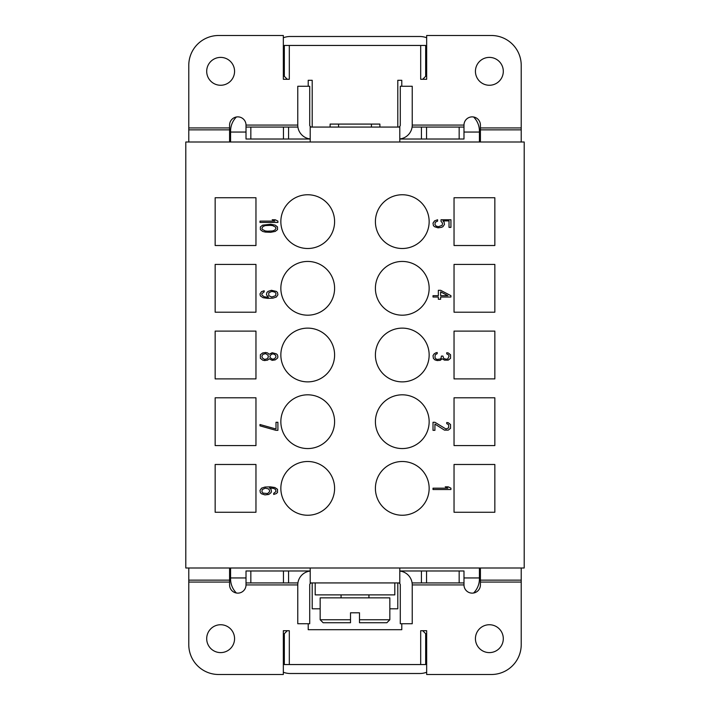 <?xml version="1.0" encoding="UTF-8"?>
<svg xmlns="http://www.w3.org/2000/svg" width="710" height="710" viewBox="0 0 710 710"><rect width="100%" height="100%" fill="white"/><g stroke="black" fill="none" stroke-linecap="round" stroke-linejoin="round"><path stroke-width="1.06" d="M394.813 582.928L394.813 594.873L315.187 594.873L315.187 582.928M412.084 582.928L463.985 582.928L463.985 584.925A8.209 8.209 0 0 0 472.203 593.134A8.209 8.209 0 0 0 480.413 584.925L480.413 580.132L521.22 580.132L521.22 568M229.587 568L229.587 584.925A8.209 8.209 0 0 0 237.797 593.134A8.209 8.209 0 0 0 246.015 584.925L246.015 582.928L297.916 582.928M399.792 568L399.792 582.928L310.208 582.928L310.208 568M463.985 582.928L463.985 570.982L399.792 570.982M399.792 571.062A13.934 13.934 0 0 1 412.235 584.925L412.235 623.735L400.289 623.735L400.289 584.925A1.988 1.988 0 0 0 398.301 582.928M524.202 568L185.798 568L185.798 142L524.202 142L524.202 568M521.22 580.132L521.22 644.644A29.855 29.855 0 0 1 491.355 674.5L426.666 674.5L426.666 630.702L420.693 630.702L420.693 664.551L289.307 664.551L289.307 630.702L283.334 630.702L283.334 674.5L218.644 674.5A29.855 29.855 0 0 1 188.78 644.644L188.78 568M308.22 623.735L308.22 629.708L401.78 629.708L401.78 623.735M397.795 582.928L397.795 608.807L389.834 608.807M312.205 582.928L312.205 608.807L320.166 608.807M246.015 582.928L246.015 570.982L250.843 570.982L250.843 582.928M283.334 672.246A19.907 19.907 0 0 0 290.301 673.506L419.699 673.506A19.907 19.907 0 0 0 426.666 672.246M230.581 568L230.581 578.952A19.907 19.907 0 0 0 236.403 593.01M463.985 577.949L479.419 577.949L479.419 578.952A19.907 19.907 0 0 1 473.597 593.01M479.419 577.949L479.419 568M371.419 124.081L371.419 127.072M297.916 127.072L246.015 127.072L246.015 125.075A8.209 8.209 0 0 0 237.797 116.866A8.209 8.209 0 0 0 229.587 125.075L229.587 129.868L188.78 129.868L188.78 142M480.413 142L480.413 125.075A8.209 8.209 0 0 0 472.203 116.866A8.209 8.209 0 0 0 463.985 125.075L463.985 127.072L412.084 127.072M310.208 142L310.208 127.072L399.792 127.072L399.792 142M246.015 127.072L246.015 139.018L310.208 139.018M310.208 138.938A13.934 13.934 0 0 1 297.765 125.075L297.765 86.265L309.711 86.265L309.711 125.075A1.988 1.988 0 0 0 311.699 127.072M287.319 79.298L284.328 76.307L284.328 45.449L420.693 45.449L420.693 79.298L426.666 79.298L426.666 35.5L491.355 35.5A29.855 29.855 0 0 1 521.22 65.355L521.22 142M308.22 86.265L308.22 80.292L312.205 80.292L312.205 127.072M289.307 45.449L289.307 79.298L283.334 79.298L283.334 35.5L218.644 35.5A29.855 29.855 0 0 0 188.78 65.355L188.78 129.868M401.78 86.265L401.78 80.292L397.795 80.292L397.795 127.072M330.114 127.072L330.114 124.081L379.885 124.081L379.885 127.072M206.699 71.328A13.934 13.934 0 0 0 220.632 85.262A13.934 13.934 0 0 0 234.566 71.328A13.934 13.934 0 0 0 220.632 57.395A13.934 13.934 0 0 0 206.699 71.328M230.581 142L230.581 131.048A19.907 19.907 0 0 1 236.403 116.99M283.334 37.754A19.907 19.907 0 0 1 290.301 36.494L419.699 36.494A19.907 19.907 0 0 1 426.666 37.754M473.597 116.99A19.907 19.907 0 0 1 479.419 131.048L479.419 142M463.985 127.072L463.985 139.018L459.157 139.018L459.157 127.072M399.792 139.018L459.157 139.018M398.301 127.072A1.988 1.988 0 0 0 400.289 125.075L400.289 86.265L412.235 86.265L412.235 125.075A13.934 13.934 0 0 1 399.792 138.938M338.581 127.072L338.581 124.081M310.208 570.982L250.843 570.982M311.699 582.928A1.988 1.988 0 0 0 309.711 584.925L309.711 623.735L297.765 623.735L297.765 584.925A13.934 13.934 0 0 1 310.208 571.062M480.413 568L480.413 580.132M420.693 664.551L425.672 664.551L425.672 633.693L422.681 630.702M287.319 630.702L284.328 633.693L284.328 664.551L289.307 664.551M229.587 142L229.587 129.868M420.693 45.449L425.672 45.449L425.672 76.307L422.681 79.298M475.434 71.328A13.934 13.934 0 0 0 489.367 85.262A13.934 13.934 0 0 0 503.301 71.328A13.934 13.934 0 0 0 489.367 57.395A13.934 13.934 0 0 0 475.434 71.328M307.723 461.5A26.873 26.873 0 0 0 280.849 488.373A26.873 26.873 0 0 0 307.723 515.247A26.873 26.873 0 0 0 334.596 488.373A26.873 26.873 0 0 0 307.723 461.5M307.723 394.813A26.873 26.873 0 0 0 280.849 421.687A26.873 26.873 0 0 0 307.723 448.56A26.873 26.873 0 0 0 334.596 421.687A26.873 26.873 0 0 0 307.723 394.813M307.723 328.127A26.873 26.873 0 0 0 280.849 355A26.873 26.873 0 0 0 307.723 381.873A26.873 26.873 0 0 0 334.596 355A26.873 26.873 0 0 0 307.723 328.127M307.723 261.44A26.873 26.873 0 0 0 280.849 288.313A26.873 26.873 0 0 0 307.723 315.187A26.873 26.873 0 0 0 334.596 288.313A26.873 26.873 0 0 0 307.723 261.44M307.723 194.753A26.873 26.873 0 0 0 280.849 221.626A26.873 26.873 0 0 0 307.723 248.5A26.873 26.873 0 0 0 334.596 221.626A26.873 26.873 0 0 0 307.723 194.753M402.277 194.753A26.873 26.873 0 0 0 375.404 221.626A26.873 26.873 0 0 0 402.277 248.5A26.873 26.873 0 0 0 429.151 221.626A26.873 26.873 0 0 0 402.277 194.753M402.277 261.44A26.873 26.873 0 0 0 375.404 288.313A26.873 26.873 0 0 0 402.277 315.187A26.873 26.873 0 0 0 429.151 288.313A26.873 26.873 0 0 0 402.277 261.44M402.277 328.127A26.873 26.873 0 0 0 375.404 355A26.873 26.873 0 0 0 402.277 381.873A26.873 26.873 0 0 0 429.151 355A26.873 26.873 0 0 0 402.277 328.127M402.277 394.813A26.873 26.873 0 0 0 375.404 421.687A26.873 26.873 0 0 0 402.277 448.56A26.873 26.873 0 0 0 429.151 421.687A26.873 26.873 0 0 0 402.277 394.813M402.277 461.5A26.873 26.873 0 0 0 375.404 488.373A26.873 26.873 0 0 0 402.277 515.247A26.873 26.873 0 0 0 429.151 488.373A26.873 26.873 0 0 0 402.277 461.5M215.157 512.265L255.964 512.265L255.964 464.482L215.157 464.482L215.157 512.265M255.964 445.578L255.964 397.795L215.157 397.795L215.157 445.578L255.964 445.578M255.964 331.108L215.157 331.108L215.157 378.892L255.964 378.892L255.964 331.108M215.157 264.422L215.157 312.205L255.964 312.205L255.964 264.422L215.157 264.422M255.964 197.735L215.157 197.735L215.157 245.518L255.964 245.518L255.964 197.735M454.036 245.518L494.843 245.518L494.843 197.735L454.036 197.735L454.036 245.518M454.036 312.205L494.843 312.205L494.843 264.422L454.036 264.422L454.036 312.205M454.036 331.108L454.036 378.892L494.843 378.892L494.843 331.108L454.036 331.108M454.036 464.482L454.036 512.265L494.843 512.265L494.843 464.482L454.036 464.482M494.843 445.578L494.843 397.795L454.036 397.795L454.036 445.578L494.843 445.578M433.011 489.527L450.93 489.527L450.93 488.178L448.258 486.838L445.214 486.838L447.877 488.178L433.011 488.178L433.011 489.527M434.919 422.281L433.011 422.281L433.011 430.34L434.919 430.34L434.919 424.065L444.451 430.118L448.258 430.118L450.548 428.325L450.548 424.518L448.258 422.725L446.741 422.503L446.741 423.621L448.64 424.74L448.64 427.873L445.978 429L434.919 422.281M434.919 359.89L437.209 360.565L440.253 360.343L442.161 358.772L444.451 360.121L448.258 360.121L450.548 358.328L450.548 354.743L448.258 352.95L446.741 352.728L446.741 353.846L448.64 354.964L449.022 356.083L447.877 358.772L446.741 359.224L444.451 358.772L443.688 358.328L442.925 356.083L441.398 356.083L441.017 358.328L440.253 358.994L437.209 359.446L435.683 358.772L434.919 357.21L435.301 354.743L437.209 353.624L437.209 352.506L436.064 352.728L434.156 353.846L433.011 355.639L433.393 358.328L434.919 359.89M450.93 295.68L440.635 290.301L438.354 290.301L438.354 295.68L433.011 295.68L433.011 297.02L438.354 297.02L438.354 299.265L440.635 299.265L440.635 297.02L450.93 297.02L450.93 295.68M441.017 221.334L442.543 223.126L442.161 225.363L438.354 226.712L436.064 226.037L434.919 224.466L435.301 222.23L437.591 221.112L437.591 219.763L434.538 220.89L433.011 223.126L433.393 225.585L434.538 226.712L437.972 227.83L441.398 227.377L442.925 226.712L444.451 224.466L444.07 222.008L442.925 220.89L449.022 220.89L449.022 227.377L450.93 227.377L450.93 219.763L441.017 219.763L441.017 221.334M259.984 222.452L277.903 222.452L277.903 221.112L275.231 219.763L272.187 219.763L274.85 221.112L259.984 221.112L259.984 222.452M270.661 224.245L262.656 225.141L260.366 226.934L260.366 229.623L262.656 231.416L265.327 232.081L270.661 232.303L275.231 231.416L277.521 229.623L277.521 226.934L275.231 225.141L270.661 224.245M264.182 290.754L261.511 291.65L259.984 293.887L260.366 295.901L263.037 297.694L267.608 298.369L272.951 298.138L276.376 297.02L277.903 294.783L277.521 292.547L276.376 291.419L271.424 290.301L267.989 291.419L266.845 292.547L266.463 294.783L268.371 297.25L264.182 296.798L261.892 295.005L261.892 293.665L264.182 291.872L264.182 290.754M269.134 354.299L267.608 352.95L265.709 352.506L262.656 352.95L260.366 354.743L260.366 358.328L262.656 360.121L264.564 360.565L267.608 360.121L269.134 358.772L272.187 360.343L275.231 359.89L277.521 358.106L277.903 356.979L277.521 354.964L276.376 353.846L272.187 352.728L269.134 354.299M275.995 430.34L277.903 430.34L277.903 422.281L275.995 422.281L275.995 429L259.984 424.518L259.984 425.858L275.995 430.34M268.753 494.453L271.042 492.66L271.424 491.542L271.042 489.305L269.516 487.956L273.714 488.409L275.613 489.527L275.995 491.542L273.714 493.335L273.714 494.453L276.376 493.556L277.521 492.438L277.521 489.305L274.85 487.513L270.279 486.838L264.945 487.06L261.511 488.178L259.984 490.424L260.366 492.66L261.511 493.778L264.945 494.897L268.753 494.453M440.635 291.872L447.877 295.68L440.635 295.68L440.635 291.872M270.279 225.363L272.569 225.585L275.613 227.156L275.995 228.274L274.85 230.067L272.569 230.963L267.608 231.185L265.327 230.963L262.274 229.392L261.892 228.274L263.037 226.481L265.327 225.585L270.279 225.363M271.806 297.02L268.753 295.68L268.753 292.768L271.806 291.419L274.85 292.094L275.995 293.443L275.613 295.68L271.806 297.02M261.892 356.083L263.037 354.299L265.709 353.624L267.989 355.195L268.371 356.979L267.226 358.772L264.564 359.446L262.274 357.875L261.892 356.083M275.995 356.979L274.468 358.772L272.569 359.224L270.279 357.875L269.898 356.083L271.424 354.299L273.332 353.846L275.613 355.195L275.995 356.979M267.608 493.556L263.037 493.113L261.892 491.764L262.274 489.527L265.327 488.178L268.371 488.853L269.516 490.193L269.516 491.764L267.608 493.556M475.434 638.672A13.934 13.934 0 0 0 489.367 652.605A13.934 13.934 0 0 0 503.301 638.672A13.934 13.934 0 0 0 489.367 624.738A13.934 13.934 0 0 0 475.434 638.672M206.699 638.672A13.934 13.934 0 0 0 220.632 652.605A13.934 13.934 0 0 0 234.566 638.672A13.934 13.934 0 0 0 220.632 624.738A13.934 13.934 0 0 0 206.699 638.672M368.934 597.856L368.934 594.873M350.518 612.792L350.518 622.741L350.518 619.759L320.166 619.759L320.166 597.856L389.834 597.856L389.834 619.759L359.482 619.759L359.482 622.741L359.482 612.792L350.518 612.792L359.482 612.792M389.834 619.759L386.852 622.741L359.482 622.741M350.518 622.741L323.148 622.741L350.518 622.741M426.541 570.982L426.541 582.928M421.42 582.928L421.42 570.982M188.78 580.132L229.587 580.132M229.587 582.067L188.78 582.067M463.985 584.925L412.235 584.925M521.22 582.067L480.413 582.067M297.765 584.925L246.015 584.925M230.581 577.949L246.015 577.949M283.459 139.018L283.459 127.072M288.579 127.072L288.579 139.018M521.22 129.868L480.413 129.868M480.413 127.933L521.22 127.933M246.015 125.075L297.765 125.075M188.78 127.933L229.587 127.933M412.235 125.075L463.985 125.075M463.985 132.051L479.419 132.051M230.581 132.051L246.015 132.051M421.42 139.018L421.42 127.072M426.541 127.072L426.541 139.018M288.579 570.982L288.579 582.928M283.459 582.928L283.459 570.982M459.157 582.928L459.157 570.982M250.843 127.072L250.843 139.018M341.066 597.856L341.066 594.873M320.166 619.759L323.148 622.741"/></g></svg>
